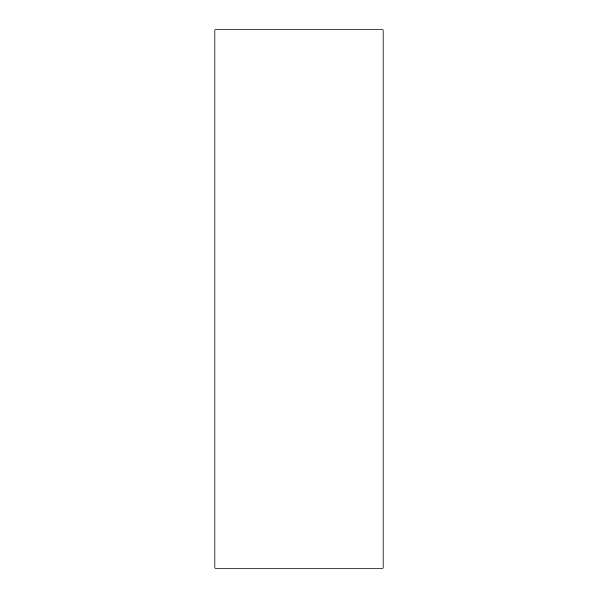 <?xml version="1.0" encoding="UTF-8"?>
<svg xmlns="http://www.w3.org/2000/svg" width="598" height="598" viewBox="0 0 598 598"><rect width="100%" height="100%" fill="white"/><g stroke="black" fill="none" stroke-linecap="round" stroke-linejoin="round"><path stroke-width="0.9" d="M214.906 568.1L383.094 568.1L383.094 29.9L214.906 29.9L214.906 568.1"/></g></svg>
